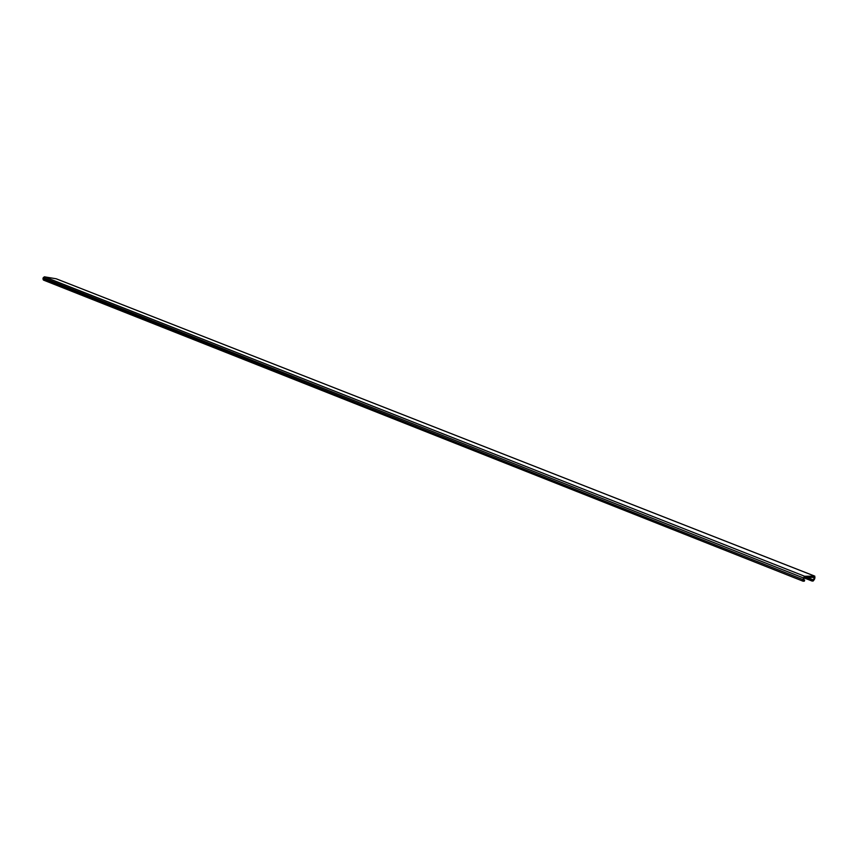 <?xml version="1.0" encoding="UTF-8"?>
<svg xmlns="http://www.w3.org/2000/svg" width="858" height="858" viewBox="0 0 858 858"><rect width="100%" height="100%" fill="white"/><g stroke="black" fill="none" stroke-linecap="round" stroke-linejoin="round"><path stroke-width="1.29" d="M44.38 276.812L43.2 277.767L43.436 280.073L42.943 278.861L802.874 579.568L803.013 581.177L804.311 581.177L803.142 581.198L803.388 577.927L43.2 277.767L44.38 276.812L804.675 576.276L803.388 577.927L43.2 277.767L42.943 278.861L802.874 579.568L804.675 576.276L814.692 576.126L56.167 278.775L44.38 276.812L804.675 576.276L814.692 576.126L56.167 278.775L44.38 276.812M814.95 577.745L814.692 576.126L814.435 579.365L814.95 577.745M813.17 581.005L814.435 579.365L813.17 581.005L812.022 581.027L804.203 577.938L812.022 581.027L812.354 579.944L806.091 577.477L812.354 579.944L807.196 577.455L813.459 579.922L814.263 577.348L804.343 577.498L803.528 580.105L804.643 580.083L803.656 579.697L804.643 580.083L804.311 581.177L804.643 580.083L803.528 580.105L804.343 577.498L814.263 577.348L813.459 579.922L812.354 579.944L812.022 581.027L813.17 581.005M802.906 581.102L43.586 280.116M56.306 278.818L814.81 576.147M43.436 280.073L803.013 581.177"/></g></svg>
